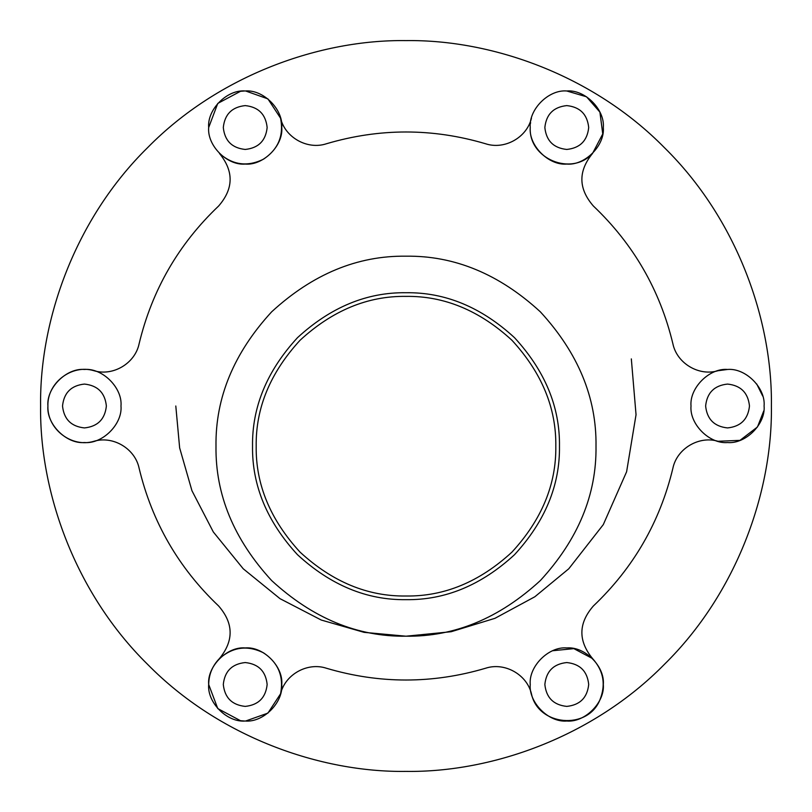 <?xml version="1.0" encoding="UTF-8"?>
<svg xmlns="http://www.w3.org/2000/svg" width="812" height="812" viewBox="0 0 812 812"><rect width="100%" height="100%" fill="white"/><g stroke="black" fill="none" stroke-linecap="round" stroke-linejoin="round"><path stroke-width="1.22" d="M40.6 406C39.423 491.686 74.948 592.953 147.622 664.378C219.047 737.052 320.314 772.577 406 771.4C491.686 772.577 592.953 737.052 664.378 664.378C737.052 592.953 772.577 491.686 771.4 406C772.577 320.314 737.052 219.047 664.378 147.622C592.953 74.948 491.686 39.423 406 40.6C320.314 39.423 219.047 74.948 147.622 147.622C74.948 219.047 39.423 320.314 40.6 406M175.798 406L179.645 447.889L191.957 490.732L213.323 531.972L243.224 568.776L280.028 598.677L321.268 620.043L364.111 632.355L406 636.202L451.167 631.726L494.965 618.318L534.834 596.769L568.776 568.776L603.286 524.633L626.61 471.752L636.04 414.729L631.33 358.894M256.186 446.194C255.668 407.959 270.294 372.647 300.064 340.258C332.453 310.488 367.765 295.862 406 296.38C444.235 295.862 479.547 310.488 511.936 340.258C541.706 372.647 556.332 407.959 555.814 446.194C556.332 484.429 541.706 519.741 511.936 552.13C479.547 581.899 444.235 596.526 406 596.008C367.765 596.526 332.453 581.899 300.064 552.13C270.294 519.741 255.668 484.429 256.186 446.194M252.532 446.194C252.004 485.363 266.986 521.537 297.486 554.708C330.657 585.208 366.831 600.19 406 599.662C445.169 600.19 481.343 585.208 514.514 554.708C545.014 521.537 559.996 485.363 559.468 446.194C559.996 407.025 545.014 370.851 514.514 337.68C481.343 307.18 445.169 292.198 406 292.726C366.831 292.198 330.657 307.18 297.486 337.68C266.986 370.851 252.004 407.025 252.532 446.194M215.992 446.194C215.342 494.691 233.886 539.472 271.644 580.55C312.721 618.308 357.503 636.852 406 636.202C454.497 636.852 499.278 618.308 540.356 580.55C578.114 539.472 596.658 494.691 596.008 446.194C596.658 397.697 578.114 352.915 540.356 311.838C499.278 274.08 454.497 255.536 406 256.186C357.503 255.536 312.721 274.08 271.644 311.838C233.886 352.915 215.342 397.697 215.992 446.194M566.776 90.985L586.538 96.79L599.906 112.107L602.748 133.929L592.557 153.427C578.063 171.17 578.327 188.688 593.349 205.994C633.441 244.077 659.953 289.996 672.884 343.75C676.893 363.34 698.868 376.474 718.011 370.729C698.868 376.474 676.893 363.34 672.884 343.75C659.953 289.996 633.441 244.077 593.349 205.994C578.327 188.688 578.063 171.17 592.557 153.427C571.577 176.64 528.571 158.766 530.236 127.525C528.602 145.602 548.699 165.699 566.776 164.065C584.853 165.699 604.95 145.602 603.316 127.525C604.95 109.447 584.853 89.35 566.776 90.985C548.699 89.35 528.602 109.447 530.236 127.525M530.429 123.749L530.591 122.46M245.681 90.995L267.909 98.881L280.546 118.156C285.134 137.614 307.504 150.068 326.465 143.744C379.488 128.063 432.512 128.063 485.535 143.744C504.496 150.068 526.866 137.614 531.454 118.156C526.866 137.614 504.496 150.068 485.535 143.744C432.512 128.063 379.488 128.063 326.465 143.744C307.504 150.068 285.134 137.614 280.546 118.156C283.977 135.614 278.293 149.286 263.494 159.172C247.538 167.049 232.851 165.13 219.443 153.427C233.937 171.17 233.673 188.688 218.651 205.994C178.559 244.077 152.047 289.996 139.116 343.75C135.107 363.34 113.132 376.474 93.989 370.729C113.132 376.474 135.107 363.34 139.116 343.75C152.047 289.996 178.559 244.077 218.651 205.994C233.673 188.688 233.937 171.17 219.443 153.427M244.219 720.995L240.494 720.701L217.768 708.582L208.684 684.475C207.05 702.553 227.147 722.65 245.224 721.015C263.301 722.65 283.398 702.553 281.764 684.475C283.398 666.398 263.301 646.301 245.224 647.935C227.147 646.301 207.05 666.398 208.684 684.475C208.846 674.417 212.429 665.779 219.443 658.573C233.937 640.83 233.673 623.311 218.651 606.006C178.559 567.923 152.047 522.004 139.116 468.25C135.107 448.66 113.132 435.526 93.989 441.271C113.132 435.526 135.107 448.66 139.116 468.25C152.047 522.004 178.559 567.923 218.651 606.006C233.673 623.311 233.937 640.83 219.443 658.573C232.851 646.87 247.538 644.951 263.494 652.828C278.293 662.714 283.977 676.386 280.546 693.844C285.134 674.386 307.504 661.932 326.465 668.256C379.488 683.937 432.512 683.937 485.535 668.256C504.496 661.932 526.866 674.386 531.454 693.844L531.281 693.164M530.236 685.074L530.236 684.475C528.602 702.553 548.699 722.65 566.776 721.015C584.853 722.65 604.95 702.553 603.316 684.475C604.95 666.398 584.853 646.301 566.776 647.935C548.699 646.301 528.602 666.398 530.236 684.475M552.749 650.727L573.84 648.626L592.557 658.573C578.063 640.83 578.327 623.311 593.349 606.006C633.441 567.923 659.953 522.004 672.884 468.25C676.893 448.66 698.868 435.526 718.011 441.271C698.868 435.526 676.893 448.66 672.884 468.25C659.953 522.004 633.441 567.923 593.349 606.006C578.327 623.311 578.063 640.83 592.557 658.573C603.58 670.824 606.026 684.587 599.906 699.893C587.675 730.445 538.153 726.07 531.454 693.844C526.866 674.386 504.496 661.932 485.535 668.256C432.512 683.937 379.488 683.937 326.465 668.256C307.504 661.932 285.134 674.386 280.546 693.844L267.909 713.119L245.671 721.005M544.852 127.525C546.243 114.309 553.551 107.001 566.776 105.601C580.001 107.001 587.309 114.309 588.7 127.525C587.309 140.75 580.001 148.058 566.776 149.449C553.551 148.058 546.243 140.75 544.852 127.525M93.989 441.271C71.852 448.133 47.066 429.162 47.908 406C46.274 424.077 66.371 444.174 84.448 442.54C102.525 444.174 122.622 424.077 120.988 406C122.622 387.923 102.525 367.826 84.448 369.46C66.371 367.826 46.274 387.923 47.908 406C47.066 382.838 71.852 363.867 93.989 370.729M62.524 406C63.915 392.775 71.223 385.467 84.448 384.076C97.673 385.467 104.981 392.775 106.372 406C104.981 419.225 97.673 426.533 84.448 427.924C71.223 426.533 63.915 419.225 62.524 406M544.852 684.475C546.243 671.25 553.551 663.942 566.776 662.551C580.001 663.942 587.309 671.25 588.7 684.475C587.309 697.691 580.001 704.999 566.776 706.399C553.551 704.999 546.243 697.691 544.852 684.475M208.684 127.525C207.05 145.602 227.147 165.699 245.224 164.065C263.301 165.699 283.398 145.602 281.764 127.525C283.398 109.447 263.301 89.35 245.224 90.985C227.147 89.35 207.05 109.447 208.684 127.525L217.768 103.418L240.494 91.299L244.25 91.005M223.3 127.525C224.691 114.309 231.999 107.001 245.224 105.601C258.449 107.001 265.757 114.309 267.148 127.525C265.757 140.75 258.449 148.058 245.224 149.449C231.999 148.058 224.691 140.75 223.3 127.525M223.3 684.475C224.691 671.25 231.999 663.942 245.224 662.551C258.449 663.942 265.757 671.25 267.148 684.475C265.757 697.691 258.449 704.999 245.224 706.399C231.999 704.999 224.691 697.691 223.3 684.475M691.012 406C689.378 424.077 709.475 444.174 727.552 442.54C745.629 444.174 765.726 424.077 764.092 406C765.726 387.923 745.629 367.826 727.552 369.46C709.475 367.826 689.378 387.923 691.012 406M705.628 406C707.019 392.775 714.327 385.467 727.552 384.076C740.777 385.467 748.085 392.775 749.476 406C748.085 419.225 740.777 426.533 727.552 427.924C714.327 426.533 707.019 419.225 705.628 406M718.011 370.729L727.552 369.46M756.693 383.954L762.722 396.073M763.757 410.923L757.464 426.98L739.996 440.358L718.011 441.271"/></g></svg>
